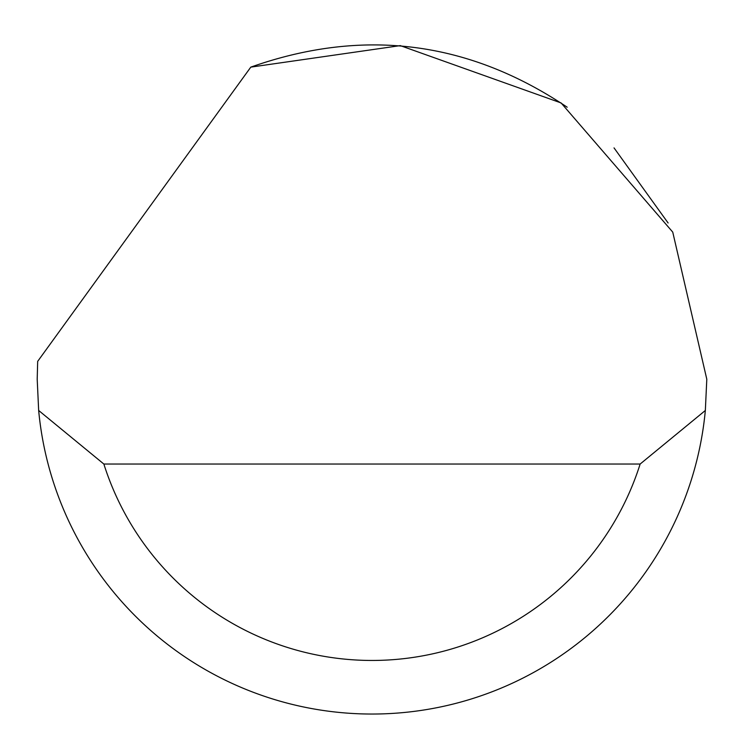 <?xml version="1.0" encoding="UTF-8"?>
<svg xmlns="http://www.w3.org/2000/svg" width="744" height="744" viewBox="0 0 744 744"><rect width="100%" height="100%" fill="white"/><g stroke="black" fill="none" stroke-linecap="round" stroke-linejoin="round"><path stroke-width="1.12" d="M250.802 67.127L400.281 45.617L561.097 102.942L672.743 232.1L706.8 379.226L705.34 410.474A334.8 334.8 0 0 1 38.66 410.474L37.2 379.226L37.674 361.37L250.802 67.127C362.979 27.519 468.441 40.874 567.188 107.21M614.033 147.898L668.112 222.986M38.66 410.474L103.862 464.042L640.138 464.042L705.34 410.474M103.862 464.042A281.232 281.232 0 0 0 640.138 464.042"/></g></svg>
